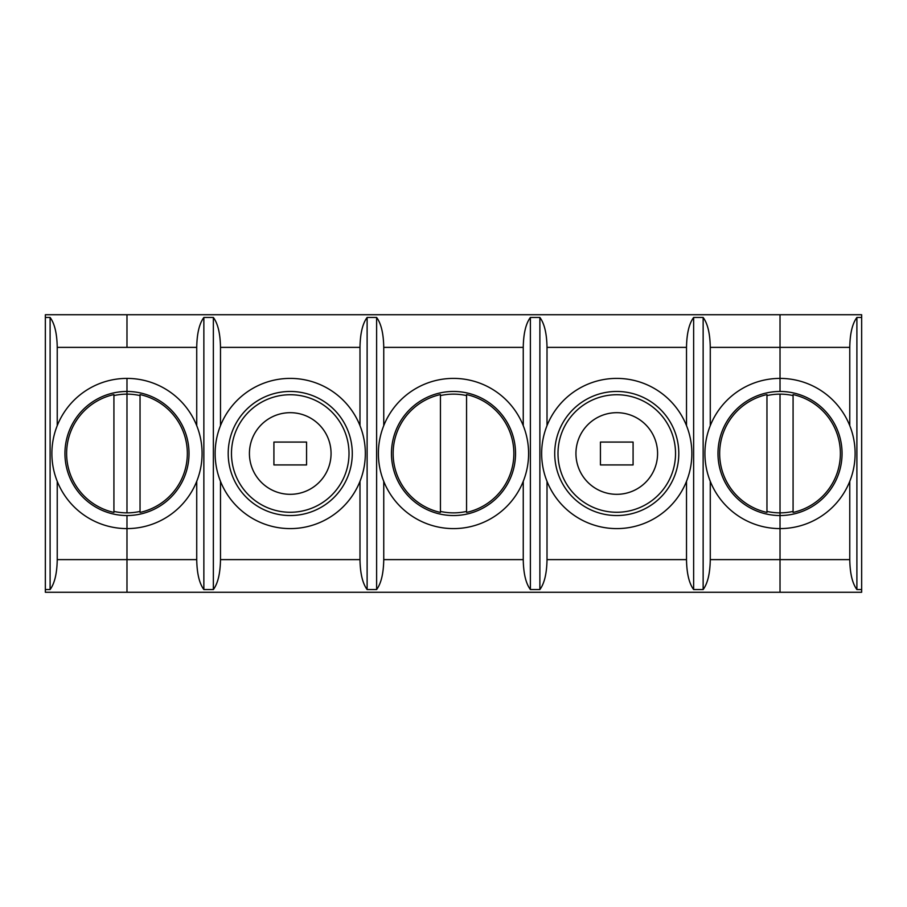 <?xml version="1.0" encoding="UTF-8"?>
<svg xmlns="http://www.w3.org/2000/svg" width="907" height="907" viewBox="0 0 907 907"><rect width="100%" height="100%" fill="white"/><g stroke="black" fill="none" stroke-linecap="round" stroke-linejoin="round"><path stroke-width="1.36" d="M849.768 481.345L849.768 559.619C849.995 573.462 852.376 583.428 856.9 589.55L861.65 589.55L861.65 314.729L45.35 314.729L45.35 592.271L126.98 592.271L126.98 559.619L126.98 592.271L780.02 592.271L780.02 515.539A62.039 62.039 0 0 0 842.059 453.5A62.039 62.039 0 0 0 780.02 391.461L780.02 347.381L710.272 347.381C710.045 333.538 707.664 323.572 703.14 317.45L693.64 317.45C689.116 323.572 686.735 333.538 686.508 347.381L547.012 347.381C546.785 333.538 544.404 323.572 539.88 317.45L530.38 317.45C525.856 323.572 523.475 333.538 523.248 347.381L383.752 347.381C383.525 333.538 381.144 323.572 376.62 317.45L367.12 317.45C362.596 323.572 360.215 333.538 359.988 347.381L220.492 347.381L220.492 425.655M45.35 589.55L50.1 589.55L50.1 317.45L45.35 317.45M57.232 481.345L57.232 559.619C57.005 573.462 54.624 583.428 50.1 589.55M196.728 481.345L196.728 559.619C196.955 573.462 199.336 583.428 203.86 589.55L203.86 317.45C199.336 323.572 196.955 333.538 196.728 347.381L126.98 347.381L126.98 314.729L126.98 347.381L57.232 347.381L57.232 425.655M57.232 347.381C57.005 333.538 54.624 323.572 50.1 317.45M113.919 511.412A59.363 59.363 0 0 0 126.98 512.863L126.98 378.4A75.1 75.1 0 0 0 51.88 453.5A75.1 75.1 0 0 0 126.98 528.6A75.1 75.1 0 0 0 202.08 453.5A75.1 75.1 0 0 0 126.98 378.4L126.98 391.461A62.039 62.039 0 0 0 64.941 453.5A62.039 62.039 0 0 0 126.98 515.539L126.98 559.619L57.232 559.619M196.728 559.619L126.98 559.619L126.98 515.539A62.039 62.039 0 0 0 189.019 453.5A62.039 62.039 0 0 0 126.98 391.461L126.98 394.137A59.363 59.363 0 0 0 113.919 395.588M113.919 394.579A60.35 60.35 0 0 0 113.919 512.421L113.919 394.579M793.081 395.588A59.363 59.363 0 0 0 780.02 394.137L780.02 512.863A59.363 59.363 0 0 0 793.081 511.412M766.959 511.412A59.363 59.363 0 0 0 780.02 512.863L780.02 515.539A62.039 62.039 0 0 1 717.981 453.5A62.039 62.039 0 0 1 780.02 391.461L780.02 378.4A75.1 75.1 0 0 0 704.92 453.5A75.1 75.1 0 0 0 780.02 528.6A75.1 75.1 0 0 0 855.12 453.5A75.1 75.1 0 0 0 780.02 378.4L780.02 314.729L780.02 347.381L849.768 347.381C849.995 333.538 852.376 323.572 856.9 317.45L861.65 317.45M849.768 559.619L780.02 559.619L780.02 394.137A59.363 59.363 0 0 0 766.959 395.588M793.081 512.421A60.35 60.35 0 0 0 793.081 394.579L793.081 512.421M856.9 589.55L856.9 317.45M861.65 589.55L861.65 592.271L780.02 592.271L780.02 559.619L710.272 559.619C710.045 573.462 707.664 583.428 703.14 589.55L703.14 317.45M849.768 425.655L849.768 347.381M140.041 395.588A59.363 59.363 0 0 0 126.98 394.137L126.98 512.863A59.363 59.363 0 0 0 140.041 511.412M140.041 512.421A60.35 60.35 0 0 0 140.041 394.579L140.041 512.421M376.62 317.45L376.62 589.55L367.12 589.55C362.596 583.428 360.215 573.462 359.988 559.619L359.988 481.345M220.492 481.345L220.492 559.619C220.265 573.462 217.884 583.428 213.36 589.55L213.36 317.45L203.86 317.45M306.566 464.928L273.914 464.928L273.914 442.072L306.566 442.072L306.566 464.928M365.34 453.5A75.1 75.1 0 0 0 252.69 388.457A75.1 75.1 0 0 0 252.69 518.543A75.1 75.1 0 0 0 365.34 453.5M352.279 453.5A62.039 62.039 0 0 0 259.221 399.772A62.039 62.039 0 0 0 259.221 507.228A62.039 62.039 0 0 0 352.279 453.5M349.014 453.5A58.774 58.774 0 0 0 260.853 402.606A58.774 58.774 0 0 0 260.853 504.394A58.774 58.774 0 0 0 349.014 453.5M249.425 453.5A40.815 40.815 0 0 0 310.648 488.85A40.815 40.815 0 0 0 310.648 418.15A40.815 40.815 0 0 0 249.425 453.5M196.728 425.655L196.728 347.381M203.86 589.55L213.36 589.55M220.492 347.381C220.265 333.538 217.884 323.572 213.36 317.45M440.439 394.579L440.439 512.421A60.35 60.35 0 0 1 440.439 394.579M383.752 481.345L383.752 559.619C383.525 573.462 381.144 583.428 376.62 589.55M383.752 347.381L383.752 425.655M686.508 481.345L686.508 559.619C686.735 573.462 689.116 583.428 693.64 589.55L703.14 589.55M523.248 481.345L523.248 559.619C523.475 573.462 525.856 583.428 530.38 589.55L539.88 589.55C544.404 583.428 546.785 573.462 547.012 559.619L547.012 481.345M367.12 589.55L367.12 317.45M359.988 425.655L359.988 347.381M766.959 394.579A60.35 60.35 0 0 0 766.959 512.421L766.959 394.579M466.561 512.421L466.561 394.579A60.35 60.35 0 0 1 466.561 512.421M693.64 589.55L693.64 317.45M547.012 347.381L547.012 425.655M686.508 425.655L686.508 347.381M600.434 464.928L600.434 442.072L633.086 442.072L633.086 464.928L600.434 464.928M710.272 347.381L710.272 425.655M575.945 453.5A40.815 40.815 0 0 0 637.168 488.85A40.815 40.815 0 0 0 637.168 418.15A40.815 40.815 0 0 0 575.945 453.5M710.272 481.345L710.272 559.619M539.88 589.55L539.88 317.45M530.38 589.55L530.38 317.45M523.248 425.655L523.248 347.381M675.534 453.5A58.774 58.774 0 0 0 587.373 402.606A58.774 58.774 0 0 0 587.373 504.394A58.774 58.774 0 0 0 675.534 453.5M691.86 453.5A75.1 75.1 0 0 0 579.21 388.457A75.1 75.1 0 0 0 579.21 518.543A75.1 75.1 0 0 0 691.86 453.5M678.799 453.5A62.039 62.039 0 0 0 585.741 399.772A62.039 62.039 0 0 0 585.741 507.228A62.039 62.039 0 0 0 678.799 453.5M440.439 511.412A59.363 59.363 0 0 0 466.561 511.412M466.561 395.588A59.363 59.363 0 0 0 440.439 395.588M528.6 453.5A75.1 75.1 0 0 0 415.95 388.457A75.1 75.1 0 0 0 415.95 518.543A75.1 75.1 0 0 0 528.6 453.5M515.539 453.5A62.039 62.039 0 0 0 422.481 399.772A62.039 62.039 0 0 0 422.481 507.228A62.039 62.039 0 0 0 515.539 453.5M359.988 559.619L220.492 559.619M686.508 559.619L547.012 559.619M523.248 559.619L383.752 559.619"/></g></svg>
